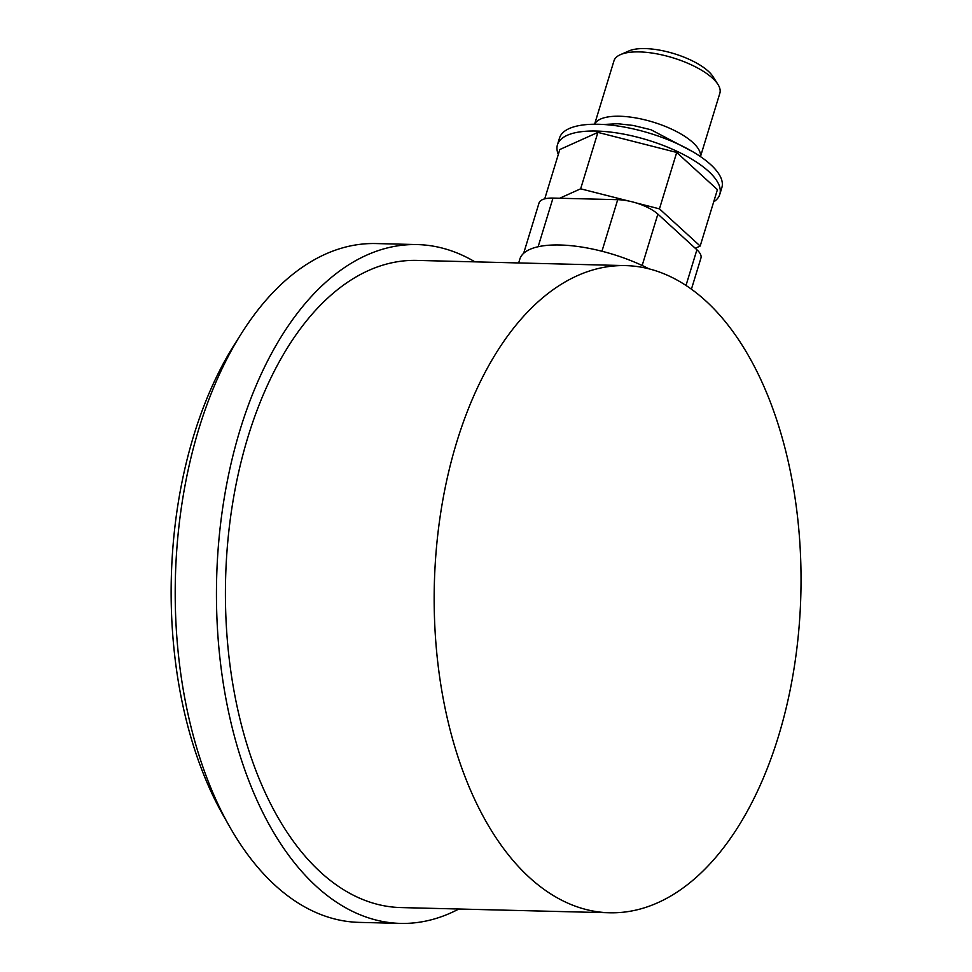 <?xml version="1.0" encoding="UTF-8"?>
<svg xmlns="http://www.w3.org/2000/svg" width="972" height="972" viewBox="0 0 972 972"><rect width="100%" height="100%" fill="white"/><g stroke="black" fill="none" stroke-linecap="round" stroke-linejoin="round"><path stroke-width="1.46" d="M717.943 84.418A55.355 20.145 17 0 0 712.525 78.185A55.355 20.145 -163 0 0 620.476 54.626L628.92 50.933A47.762 17.375 -163 0 1 708.333 71.26A47.762 17.375 17 0 1 713.011 76.642L717.943 84.418A55.355 20.145 17 0 1 719.851 93.239L700.472 156.614M594.67 124.234A55.355 20.145 -163 0 1 637.134 118.171A55.355 20.145 -163 0 1 692.854 142.507A55.355 20.145 17 0 1 700.411 156.565M620.476 54.626A55.355 20.145 -163 0 0 613.964 60.859L594.597 124.234M558.317 154.402A84.88 30.885 17 0 1 557.454 144.767L559.52 138A84.88 30.885 17 0 1 598.497 124.27A84.88 30.885 17 0 1 684.713 147.307A84.88 30.885 17 0 1 721.856 187.62L719.79 194.4A84.88 30.885 17 0 1 713.679 201.897M557.454 144.767A84.88 30.885 17 0 1 596.431 131.05A84.88 30.885 17 0 1 682.648 154.086A84.88 30.885 17 0 1 719.79 194.4M695.259 248.261L700.18 246.05L717.421 189.637L676.706 152.446L597.902 132.386L559.811 149.53L544.733 198.847M676.706 152.446L659.453 208.859L635.967 202.881M628.556 200.997L580.649 188.811L559.69 198.239M597.902 132.386L580.649 188.811M700.18 246.05L659.453 208.859M686.001 285.452L696.912 249.78A30.399 11.069 17 0 1 700.946 258.042L691.42 289.182M696.912 249.78L657.874 214.119A30.399 11.069 17 0 0 617.706 199.685L552.995 198.081A30.399 11.069 17 0 0 539.035 202.99L523.653 253.303M649.029 268.855A87.407 31.809 -163 0 0 559.981 244.993A87.407 31.809 17 0 0 519.838 259.123L518.671 262.95M625.664 265.611A323.676 183.331 91.4 0 1 705.745 300.87A323.676 183.331 -88.6 0 1 794.282 666.974A323.676 183.331 -88.6 0 1 609.541 912.769A323.676 183.331 -88.6 0 1 529.448 877.509A323.676 183.331 91.4 0 1 440.923 511.406A323.676 183.331 91.4 0 1 625.664 265.611L416.915 260.411A323.676 183.331 91.4 0 0 232.174 506.205A323.676 183.331 91.4 0 0 320.711 872.309A323.676 183.331 -88.6 0 0 400.804 907.569L609.541 912.769M458.833 909.014A339.507 192.298 -88.6 0 1 400.403 923.4A339.507 192.298 -88.6 0 1 316.398 886.415A339.507 192.298 91.4 0 1 223.536 502.403A339.507 192.298 91.4 0 1 417.316 244.58L376.079 243.559A339.507 192.298 91.4 0 0 241.651 333.129A339.507 192.298 91.4 0 0 229.368 826.224A339.507 192.298 91.4 0 0 275.173 885.383A339.507 192.298 -88.6 0 0 359.178 922.379L400.403 923.4M474.944 261.857A339.507 192.298 91.4 0 0 417.316 244.58M241.651 333.129L234.483 344.465A323.676 183.331 91.4 0 0 222.77 814.548L229.368 826.224M538.124 246.742L552.995 198.081M601.947 251.25L617.706 199.685M642.164 265.49L657.874 214.119M603.503 124.489L617.864 123.736L633.209 125.449L651.021 129.762L692.951 151.839"/></g></svg>
